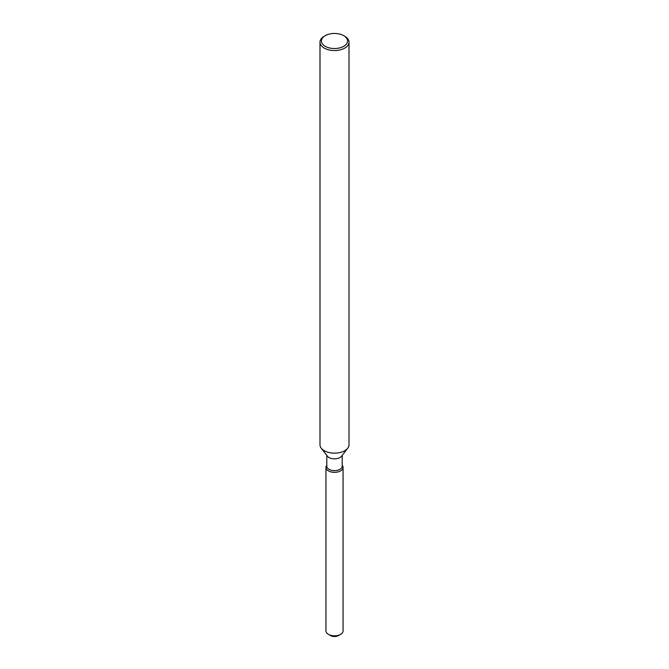 <?xml version="1.0" encoding="UTF-8"?>
<svg xmlns="http://www.w3.org/2000/svg" width="669" height="669" viewBox="0 0 669 669"><rect width="100%" height="100%" fill="white"/><g stroke="black" fill="none" stroke-linecap="round" stroke-linejoin="round"><path stroke-width="1" d="M343.063 467.414A8.563 4.942 180 0 1 340.554 470.901A8.563 4.942 180 0 0 342.311 465.39L342.311 465.39A8.563 4.942 180 0 1 343.063 467.414L343.063 630.875A8.563 4.942 180 0 1 340.554 634.363L338.497 635.55A5.661 3.27 180 0 1 329.692 634.956M342.202 455.355L342.202 466.201A7.702 4.449 180 0 1 339.944 469.345A7.702 4.449 180 0 1 331.548 470.307A7.702 4.449 180 0 1 326.798 466.201L326.798 455.355M340.554 470.901A8.563 4.942 180 0 1 329.65 471.478A8.563 4.942 180 0 1 326.689 465.39A8.563 4.942 180 0 0 325.937 467.414A8.563 4.942 180 0 0 331.222 471.971A8.563 4.942 180 0 0 340.554 470.901M343.732 35.658L344.761 36.251A14.509 8.379 180 0 1 349.009 42.172L349.009 444.785A14.509 8.379 180 0 1 347.746 448.205L341.533 456.225A7.702 4.449 180 0 1 339.944 457.554A7.702 4.449 180 0 1 327.467 456.225L321.254 448.205A14.509 8.379 180 0 1 319.991 444.785L319.991 42.172A14.509 8.379 180 0 1 324.239 36.251L325.268 35.658A13.054 7.535 180 0 1 343.732 35.658A13.054 7.535 180 0 1 343.732 46.32A13.054 7.535 180 0 1 325.268 46.32A13.054 7.535 180 0 1 325.268 35.658L324.239 36.251M347.746 448.205A14.509 8.379 180 0 1 344.761 450.705A14.509 8.379 180 0 1 321.254 448.205M349.009 42.172A14.509 8.379 180 0 1 344.761 48.093A14.509 8.379 180 0 1 328.947 49.907A14.509 8.379 180 0 1 319.991 42.172M328.446 634.363L330.503 635.55A5.661 3.27 180 0 0 338.497 635.55L340.554 634.363A8.563 4.942 180 0 1 328.446 634.363A8.563 4.942 180 0 1 325.937 630.875L325.937 467.414"/></g></svg>
